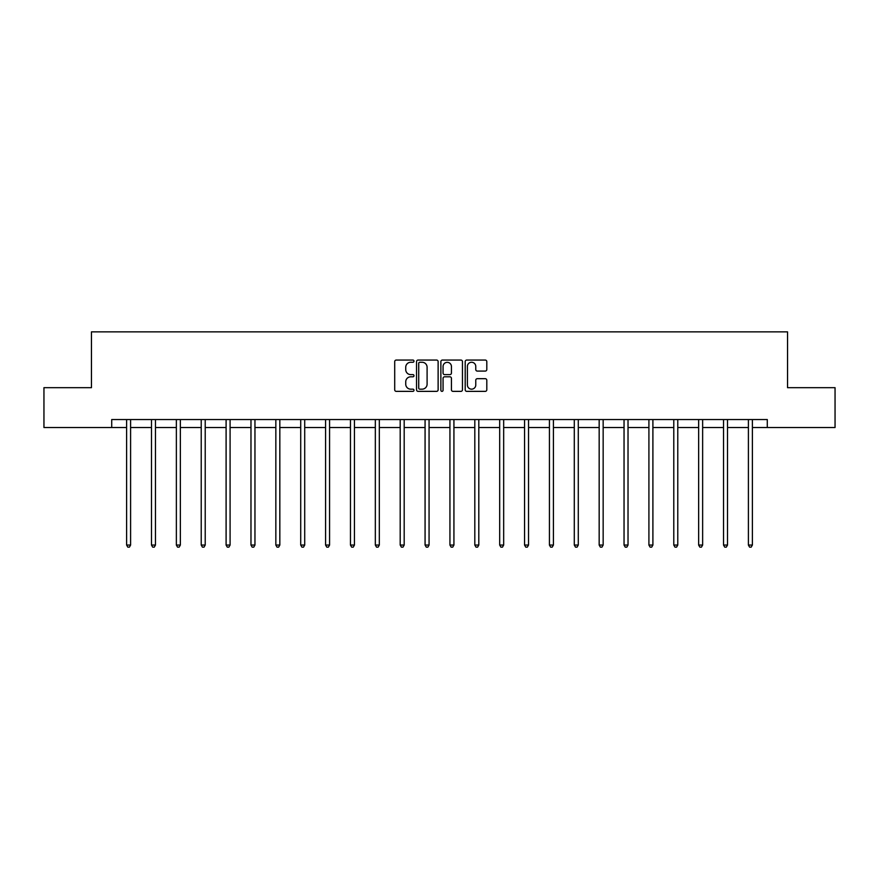 <?xml version="1.0" encoding="UTF-8"?>
<svg xmlns="http://www.w3.org/2000/svg" width="879" height="879" viewBox="0 0 879 879"><rect width="100%" height="100%" fill="white"/><g stroke="black" fill="none" stroke-linecap="round" stroke-linejoin="round"><path stroke-width="1.32" d="M413.987 361.159A1.099 1.099 0 0 0 412.899 360.06L396.264 360.06A1.56 1.56 0 0 0 394.704 361.632L394.704 389.793A1.56 1.56 0 0 0 396.264 391.364L412.899 391.364A1.099 1.099 0 0 0 413.987 390.265A1.099 1.099 0 0 0 412.899 389.166L410.746 389.166A5.01 5.01 0 0 1 405.735 384.167L405.735 381.816A5.01 5.01 0 0 1 410.746 376.805L412.899 376.805A1.099 1.099 0 0 0 413.987 375.707A1.099 1.099 0 0 0 412.899 374.619L410.746 374.619A5.01 5.01 0 0 1 405.735 369.609L405.735 367.257A5.01 5.01 0 0 1 410.746 362.258L412.899 362.258A1.099 1.099 0 0 0 413.987 361.159M485.23 371.092A1.56 1.56 0 0 0 486.801 369.532L486.801 361.632A1.56 1.56 0 0 0 485.23 360.06L466.771 360.06A1.56 1.56 0 0 0 465.2 361.632L465.2 389.793A1.56 1.56 0 0 0 466.771 391.364L485.23 391.364A1.56 1.56 0 0 0 486.801 389.793L486.801 380.244A1.56 1.56 0 0 0 485.23 378.684L477.33 378.684A1.56 1.56 0 0 0 475.77 380.244L475.77 384.98A4.186 4.186 0 0 1 471.583 389.166A4.186 4.186 0 0 1 467.397 384.98L467.397 366.444A4.186 4.186 0 0 1 471.583 362.258A4.186 4.186 0 0 1 475.77 366.444L475.77 369.532A1.56 1.56 0 0 0 477.33 371.092L485.23 371.092M111.71 427.524L43.95 427.524L43.95 387.672L91.46 387.672L91.46 331.866L787.54 331.866L787.54 387.672L835.05 387.672L835.05 427.524L767.29 427.524L767.29 419.558L111.71 419.558L111.71 427.524L126.62 427.524M438.127 361.632A1.56 1.56 0 0 0 436.566 360.06L418.096 360.06A1.56 1.56 0 0 0 416.536 361.632L416.536 389.793A1.56 1.56 0 0 0 418.096 391.364L436.566 391.364A1.56 1.56 0 0 0 438.127 389.793L438.127 361.632M442.434 360.06L460.904 360.06A1.56 1.56 0 0 1 462.464 361.632L462.464 389.793A1.56 1.56 0 0 1 460.904 391.364L452.993 391.364A1.56 1.56 0 0 1 451.432 389.793L451.432 378.377A1.56 1.56 0 0 0 449.872 376.805L444.62 376.805A1.56 1.56 0 0 0 443.06 378.377L443.06 390.265A1.099 1.099 0 0 1 441.961 391.364A1.099 1.099 0 0 1 440.873 390.265L440.873 361.632A1.56 1.56 0 0 1 442.434 360.06M130.597 427.524L151.485 427.524M155.473 427.524L176.36 427.524M180.349 427.524L201.225 427.524M205.214 427.524L226.101 427.524M230.089 427.524L250.976 427.524M254.954 427.524L275.841 427.524M279.83 427.524L300.717 427.524M304.705 427.524L325.582 427.524M329.57 427.524L350.457 427.524M354.446 427.524L375.333 427.524M379.31 427.524L400.198 427.524M404.186 427.524L425.073 427.524M429.062 427.524L449.938 427.524M453.927 427.524L474.814 427.524M478.802 427.524L499.69 427.524M503.667 427.524L524.554 427.524M528.543 427.524L549.43 427.524M553.418 427.524L574.295 427.524M578.283 427.524L599.17 427.524M603.159 427.524L624.046 427.524M628.024 427.524L648.911 427.524M652.899 427.524L673.786 427.524M677.775 427.524L698.651 427.524M702.64 427.524L723.527 427.524M727.515 427.524L748.403 427.524M752.38 427.524L767.29 427.524M419.821 362.258A1.099 1.099 0 0 0 418.723 363.346L418.723 388.078A1.099 1.099 0 0 0 419.821 389.166L422.085 389.166A5.01 5.01 0 0 0 427.095 384.167L427.095 367.257A5.01 5.01 0 0 0 422.085 362.258L419.821 362.258M451.432 366.521A4.186 4.186 0 0 0 447.246 362.335A4.186 4.186 0 0 0 443.06 366.521L443.06 373.048A1.56 1.56 0 0 0 444.62 374.619L449.872 374.619A1.56 1.56 0 0 0 451.432 373.048L451.432 366.521M130.806 419.558L130.718 419.788A1.593 1.593 0 0 0 130.597 420.382L130.597 545.057L126.62 545.057L126.62 420.382A1.593 1.593 0 0 0 126.499 419.788L126.411 419.558M130.597 545.057L129.411 547.134L127.807 547.134L126.62 545.057M155.682 419.558L155.583 419.788A1.593 1.593 0 0 0 155.473 420.382L155.473 545.057L151.485 545.057L151.485 420.382A1.593 1.593 0 0 0 151.375 419.788L151.276 419.558M155.473 545.057L154.275 547.134L152.682 547.134L151.485 545.057M180.558 419.558L180.459 419.788A1.593 1.593 0 0 0 180.349 420.382L180.349 545.057L176.36 545.057L176.36 420.382A1.593 1.593 0 0 0 176.239 419.788L176.152 419.558M180.349 545.057L179.151 547.134L177.558 547.134L176.36 545.057M205.422 419.558L205.334 419.788A1.593 1.593 0 0 0 205.214 420.382L205.214 545.057L201.225 545.057L201.225 420.382A1.593 1.593 0 0 0 201.115 419.788L201.016 419.558M205.214 545.057L204.016 547.134L202.423 547.134L201.225 545.057M230.298 419.558L230.199 419.788A1.593 1.593 0 0 0 230.089 420.382L230.089 545.057L226.101 545.057L226.101 420.382A1.593 1.593 0 0 0 225.991 419.788L225.892 419.558M230.089 545.057L228.892 547.134L227.298 547.134L226.101 545.057M255.163 419.558L255.075 419.788A1.593 1.593 0 0 0 254.954 420.382L254.954 545.057L250.976 545.057L250.976 420.382A1.593 1.593 0 0 0 250.856 419.788L250.768 419.558M254.954 545.057L253.767 547.134L252.163 547.134L250.976 545.057M280.038 419.558L279.94 419.788A1.593 1.593 0 0 0 279.83 420.382L279.83 545.057L275.841 545.057L275.841 420.382A1.593 1.593 0 0 0 275.731 419.788L275.632 419.558M279.83 545.057L278.632 547.134L277.039 547.134L275.841 545.057M304.914 419.558L304.815 419.788A1.593 1.593 0 0 0 304.705 420.382L304.705 545.057L300.717 545.057L300.717 420.382A1.593 1.593 0 0 0 300.596 419.788L300.508 419.558M304.705 545.057L303.508 547.134L301.915 547.134L300.717 545.057M329.779 419.558L329.691 419.788A1.593 1.593 0 0 0 329.57 420.382L329.57 545.057L325.582 545.057L325.582 420.382A1.593 1.593 0 0 0 325.472 419.788L325.373 419.558M329.57 545.057L328.372 547.134L326.779 547.134L325.582 545.057M354.655 419.558L354.556 419.788A1.593 1.593 0 0 0 354.446 420.382L354.446 545.057L350.457 545.057L350.457 420.382A1.593 1.593 0 0 0 350.347 419.788L350.249 419.558M354.446 545.057L353.248 547.134L351.655 547.134L350.457 545.057M379.519 419.558L379.431 419.788A1.593 1.593 0 0 0 379.31 420.382L379.31 545.057L375.333 545.057L375.333 420.382A1.593 1.593 0 0 0 375.212 419.788L375.124 419.558M379.31 545.057L378.124 547.134L376.52 547.134L375.333 545.057M404.395 419.558L404.296 419.788A1.593 1.593 0 0 0 404.186 420.382L404.186 545.057L400.198 545.057L400.198 420.382A1.593 1.593 0 0 0 400.088 419.788L399.989 419.558M404.186 545.057L402.989 547.134L401.395 547.134L400.198 545.057M429.271 419.558L429.172 419.788A1.593 1.593 0 0 0 429.062 420.382L429.062 545.057L425.073 545.057L425.073 420.382A1.593 1.593 0 0 0 424.953 419.788L424.865 419.558M429.062 545.057L427.864 547.134L426.271 547.134L425.073 545.057M454.135 419.558L454.047 419.788A1.593 1.593 0 0 0 453.927 420.382L453.927 545.057L449.938 545.057L449.938 420.382A1.593 1.593 0 0 0 449.828 419.788L449.729 419.558M453.927 545.057L452.729 547.134L451.136 547.134L449.938 545.057M479.011 419.558L478.912 419.788A1.593 1.593 0 0 0 478.802 420.382L478.802 545.057L474.814 545.057L474.814 420.382A1.593 1.593 0 0 0 474.704 419.788L474.605 419.558M478.802 545.057L477.605 547.134L476.011 547.134L474.814 545.057M503.876 419.558L503.788 419.788A1.593 1.593 0 0 0 503.667 420.382L503.667 545.057L499.69 545.057L499.69 420.382A1.593 1.593 0 0 0 499.569 419.788L499.481 419.558M503.667 545.057L502.48 547.134L500.876 547.134L499.69 545.057M528.751 419.558L528.653 419.788A1.593 1.593 0 0 0 528.543 420.382L528.543 545.057L524.554 545.057L524.554 420.382A1.593 1.593 0 0 0 524.444 419.788L524.345 419.558M528.543 545.057L527.345 547.134L525.752 547.134L524.554 545.057M553.627 419.558L553.528 419.788A1.593 1.593 0 0 0 553.418 420.382L553.418 545.057L549.43 545.057L549.43 420.382A1.593 1.593 0 0 0 549.309 419.788L549.221 419.558M553.418 545.057L552.221 547.134L550.628 547.134L549.43 545.057M578.492 419.558L578.404 419.788A1.593 1.593 0 0 0 578.283 420.382L578.283 545.057L574.295 545.057L574.295 420.382A1.593 1.593 0 0 0 574.185 419.788L574.086 419.558M578.283 545.057L577.085 547.134L575.492 547.134L574.295 545.057M603.368 419.558L603.269 419.788A1.593 1.593 0 0 0 603.159 420.382L603.159 545.057L599.17 545.057L599.17 420.382A1.593 1.593 0 0 0 599.06 419.788L598.962 419.558M603.159 545.057L601.961 547.134L600.368 547.134L599.17 545.057M628.232 419.558L628.144 419.788A1.593 1.593 0 0 0 628.024 420.382L628.024 545.057L624.046 545.057L624.046 420.382A1.593 1.593 0 0 0 623.925 419.788L623.837 419.558M628.024 545.057L626.837 547.134L625.233 547.134L624.046 545.057M653.108 419.558L653.009 419.788A1.593 1.593 0 0 0 652.899 420.382L652.899 545.057L648.911 545.057L648.911 420.382A1.593 1.593 0 0 0 648.801 419.788L648.702 419.558M652.899 545.057L651.702 547.134L650.108 547.134L648.911 545.057M677.984 419.558L677.885 419.788A1.593 1.593 0 0 0 677.775 420.382L677.775 545.057L673.786 545.057L673.786 420.382A1.593 1.593 0 0 0 673.666 419.788L673.578 419.558M677.775 545.057L676.577 547.134L674.984 547.134L673.786 545.057M702.848 419.558L702.76 419.788A1.593 1.593 0 0 0 702.64 420.382L702.64 545.057L698.651 545.057L698.651 420.382A1.593 1.593 0 0 0 698.541 419.788L698.442 419.558M702.64 545.057L701.442 547.134L699.849 547.134L698.651 545.057M727.724 419.558L727.625 419.788A1.593 1.593 0 0 0 727.515 420.382L727.515 545.057L723.527 545.057L723.527 420.382A1.593 1.593 0 0 0 723.417 419.788L723.318 419.558M727.515 545.057L726.318 547.134L724.725 547.134L723.527 545.057M752.589 419.558L752.501 419.788A1.593 1.593 0 0 0 752.38 420.382L752.38 545.057L748.403 545.057L748.403 420.382A1.593 1.593 0 0 0 748.282 419.788L748.194 419.558M752.38 545.057L751.193 547.134L749.589 547.134L748.403 545.057"/></g></svg>
